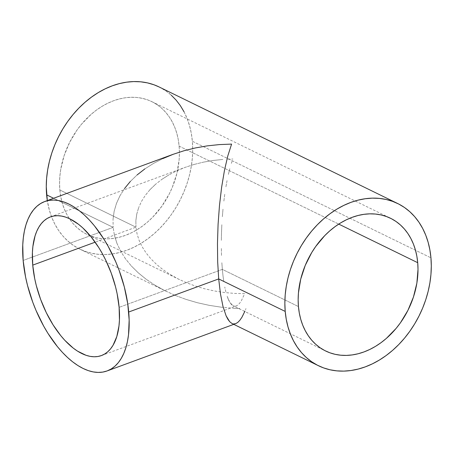<?xml version="1.0" encoding="UTF-8"?>
<svg xmlns="http://www.w3.org/2000/svg" width="454" height="454" viewBox="0 0 454 454"><rect width="100%" height="100%" fill="white"/><g stroke="black" fill="none" stroke-linecap="round" stroke-linejoin="round"><path stroke-width="0.34" stroke-dasharray="2.27 1.7" d="M222.341 269.381L119.124 307.335L222.341 269.381L222.999 275.771L222.341 269.381L298.443 306.558L222.341 269.381L221.841 262.577L222.341 269.381M223.805 281.684L222.999 275.771L223.805 281.684M225.848 291.86L224.758 287.064L225.848 291.86M228.385 299.521L227.057 296.025L229.809 302.313L228.385 299.521M231.319 304.367L229.809 302.313L232.902 305.678L231.319 304.367M101.424 355.567L236.256 305.979L237.93 304.997L239.644 303.249L241.352 300.758L244.672 293.653L234.565 293.409L224.497 292.524L214.572 290.997L204.873 288.846L195.504 286.094L186.549 282.768L178.099 278.898L170.239 274.522L163.031 269.682L156.556 264.427L150.87 258.803L146.035 252.867L142.091 246.675L139.077 240.285L137.029 233.765L135.956 227.17L95.158 242.175L135.956 227.17L137.029 233.765L139.077 240.285L142.091 246.675L146.035 252.867L150.87 258.803L156.556 264.427L163.031 269.682L170.239 274.522L178.099 278.898L186.549 282.768L195.504 286.094L204.873 288.846L214.572 290.997L224.497 292.524L234.565 293.409L244.672 293.653L241.352 300.758L239.644 303.249L237.93 304.997L236.228 305.99L234.548 306.217L232.902 305.678L325.649 350.999M113.137 227.358L23.148 260.448L113.137 227.358L113.04 219.288L113.137 227.358L53.606 198.273L113.137 227.358L114.448 235.41L113.137 227.358M114.147 211.292L113.04 219.288L114.147 211.292L116.462 203.437L114.147 211.292M119.947 195.805L116.462 203.437L119.947 195.805L124.583 188.467L119.947 195.805M173.207 154.286L162.997 158.525L153.514 163.412L144.849 168.905L137.091 174.949L130.315 181.492L124.583 188.467M232.902 305.678L234.548 306.217L236.228 305.99M179.126 146.131L338.724 224.106L179.126 146.131A73.871 56.086 116 0 0 151.92 101.69A73.871 56.086 116 0 0 88.235 117.007A73.871 56.086 116 0 0 59.854 189.993A73.871 56.086 116 0 0 87.06 234.434A73.871 56.086 116 0 0 150.751 219.117A73.871 56.086 116 0 0 179.126 146.131L178.263 139.639L176.833 133.419L174.852 127.534L172.333 122.041L169.308 116.99L165.806 112.427L161.857 108.404L157.498 104.959L152.771 102.116L147.726 99.908L142.408 98.359L136.87 97.479L131.166 97.281L125.349 97.763L119.476 98.927L113.602 100.748L107.785 103.223L102.082 106.321L96.543 110.016L91.226 114.266L81.465 124.277L77.106 129.94L69.655 142.312L64.122 155.671L60.711 169.507L59.849 176.436L59.565 183.285L59.854 189.993L135.956 227.17L59.854 189.993L60.717 196.486L62.147 202.7L64.133 208.585L66.647 214.078L69.672 219.129L73.179 223.691L77.129 227.715L81.487 231.16L86.209 234.003L91.254 236.211L96.571 237.76L102.11 238.639L107.814 238.838L113.631 238.356L119.504 237.192L125.378 235.371L131.195 232.896L136.904 229.798L142.437 226.103L147.754 221.853L152.799 217.086L161.874 206.178L169.325 193.807L172.35 187.218L176.844 173.559L179.131 159.683L179.415 152.833L179.126 146.131M144.849 168.905L153.514 163.412L162.997 158.525M130.315 181.492L137.091 174.949M184.057 111.832L187.133 118.545L189.556 125.735L191.304 133.328L192.36 141.262L192.712 149.451L192.365 157.822L191.31 166.289L189.568 174.779L187.144 183.195L184.074 191.469L180.386 199.522L176.107 207.268L171.283 214.634L165.96 221.558L160.188 227.959L154.025 233.787L147.527 238.986L140.763 243.497L133.794 247.282L126.689 250.302L119.51 252.532L112.331 253.951L105.226 254.541L98.251 254.297L91.487 253.224L84.989 251.329L78.826 248.633L73.054 245.166L67.725 240.949L62.902 236.035L58.617 230.462L54.923 224.293L51.847 217.579L49.424 210.389L47.312 200.589A90.261 68.531 116 0 0 79.87 249.161A90.261 68.531 116 0 0 157.686 230.445A90.261 68.531 116 0 0 192.36 141.262L430.948 257.832L192.36 141.262A90.261 68.531 116 0 0 159.116 86.964M116.956 243.384L114.448 235.41L116.956 243.384L120.639 251.187L116.956 243.384M125.457 258.752L120.639 251.187L125.457 258.752L131.365 266.004L125.457 258.752M138.311 272.877L131.365 266.004L138.311 272.877L146.222 279.301L138.311 272.877M155.03 285.214L146.222 279.301L155.03 285.214L164.637 290.56L155.03 285.214M174.96 295.287L164.637 290.56L174.96 295.287L185.902 299.351L174.96 295.287M197.348 302.716L185.902 299.351L197.348 302.716L209.198 305.338L197.348 302.716M221.331 307.205L209.198 305.338L221.331 307.205L233.628 308.289L221.331 307.205M239.803 308.538L233.628 308.289L239.803 308.538M233.606 323.94L231.602 323.276L233.606 323.94L235.66 323.662L237.743 322.448L239.837 320.308L241.92 317.267L245.977 308.589L244.802 311.501M221.507 255.42L221.342 247.986L221.507 255.42M221.336 240.342L221.507 232.567L221.336 240.342M221.841 224.73L221.507 232.567L221.841 224.73M222.993 209.181L222.335 216.91L222.993 209.181M224.753 194.289L223.799 201.616L224.753 194.289M227.051 180.63L225.837 187.269L227.051 180.63M229.798 168.723L228.373 174.427L229.798 168.723M232.096 161.227L231.313 163.576L232.096 161.227M227.857 159.155L232.896 159.036L227.857 159.155M212.949 160.489L222.846 159.439L212.949 160.489L203.301 162.174L212.949 160.489M193.994 164.473L203.301 162.174L193.994 164.473L185.118 167.373L193.994 164.473M176.759 170.84L185.118 167.373L176.759 170.84L168.996 174.841L176.759 170.84M161.908 179.336L168.996 174.841L161.908 179.336L155.557 184.284L161.908 179.336M150.013 189.636L155.557 184.284L150.013 189.636L145.32 195.345L150.013 189.636M141.529 201.349L145.32 195.345L141.529 201.349L138.674 207.597L141.529 201.349M136.779 214.027L138.674 207.597L136.779 214.027L135.871 220.57L136.779 214.027M135.956 227.17L135.871 220.57L135.956 227.17M159.155 86.981L165.931 90.959L171.254 95.17M231.602 323.276L229.667 321.682M50.434 216.904L185.118 167.373M179.529 279.607L87.06 234.434M79.87 249.161L166.38 291.428M151.92 101.69L390.502 218.255M235.694 323.651L233.776 324.355"/><path stroke-width="0.68" d="M119.124 307.335A73.871 37.676 69.8 0 1 101.424 355.567A73.871 37.676 69.8 0 1 32.733 265.13L95.158 242.175L32.733 265.13A73.871 37.676 69.8 0 1 50.434 216.904A73.871 37.676 69.8 0 1 119.124 307.335L119.442 320.064L118.971 325.966L116.797 336.573L113.052 345.25L110.634 348.751L107.882 351.651L104.823 353.921L101.48 355.544L97.899 356.498L94.103 356.77L90.13 356.367L86.022 355.289L77.555 351.152L73.276 348.133L64.837 340.341L60.762 335.648L53.078 324.877L46.274 312.619L40.61 299.351L36.303 285.577L34.714 278.665L32.733 265.13L32.416 252.407L32.887 246.499L35.06 235.893L36.74 231.29L38.806 227.221L41.223 223.714L43.976 220.814L47.034 218.544L50.371 216.921L53.958 215.973L57.754 215.695L61.727 216.098L65.836 217.182L70.041 218.924L78.582 224.333L82.832 227.948L91.095 236.818L98.779 247.589L102.309 253.559L105.583 259.847L111.247 273.115L115.554 286.888L117.143 293.8L119.124 307.335M229.667 321.682L226.075 315.757L222.976 306.399L220.479 293.959L218.692 278.926L128.703 312.017A90.261 46.036 69.8 0 1 107.082 370.946A90.261 46.036 69.8 0 1 23.148 260.448A90.261 46.036 69.8 0 1 44.776 201.519A90.261 46.036 69.8 0 1 128.703 312.017L218.692 278.926L217.676 261.873L217.466 243.452L218.079 224.372L219.486 205.373L221.637 187.173L224.446 170.483L227.806 155.938L231.591 144.1L219.31 144.593L207.217 145.876L195.424 147.936L184.052 150.745L173.207 154.286L184.052 150.745L195.424 147.936L207.217 145.876L219.31 144.593L231.591 144.1L227.806 155.938L224.446 170.483L221.637 187.173L219.486 205.373L218.079 224.372L217.466 243.452L217.676 261.873L218.692 278.926L285.208 311.427A90.261 68.531 -64 0 1 319.883 222.244A90.261 68.531 -64 0 1 397.698 203.528A90.261 68.531 -64 0 1 430.948 257.832A90.261 68.531 -64 0 1 396.268 347.009A90.261 68.531 -64 0 1 318.453 365.725A90.261 68.531 -64 0 1 285.208 311.427L218.692 278.926L220.479 293.959L222.976 306.399L226.075 315.757L227.817 319.168L229.667 321.682L231.943 323.458L318.453 365.725M44.776 201.519L173.207 154.286L162.997 158.525M417.714 262.696A73.871 56.086 -64 0 1 389.333 335.682A73.871 56.086 -64 0 1 325.649 350.999A73.871 56.086 -64 0 1 298.443 306.558A73.871 56.086 -64 0 1 326.818 233.572A73.871 56.086 -64 0 1 390.502 218.255A73.871 56.086 -64 0 1 417.714 262.696L338.724 224.106L417.714 262.696L416.851 256.204L415.421 249.989L413.435 244.104L410.921 238.605L407.896 233.555L404.389 228.998L400.439 224.974L396.081 221.524L391.359 218.686L386.314 216.479L380.997 214.929L375.458 214.05L369.755 213.851L363.938 214.333L358.064 215.491L352.191 217.318L346.374 219.793L340.665 222.891L335.131 226.586L329.814 230.836L324.769 235.603L315.695 246.511L311.745 252.543L305.219 265.471L300.724 279.131L298.437 293.006L298.147 299.856L298.443 306.558L299.305 313.05L300.735 319.27L302.716 325.155L305.236 330.648L308.26 335.699L311.762 340.256L315.712 344.28L320.07 347.73L324.797 350.573L329.842 352.781L335.16 354.33L340.693 355.204L346.402 355.403L352.219 354.92L358.093 353.762L363.966 351.935L369.783 349.466L375.486 346.368L381.025 342.674L386.337 338.423L396.104 328.412L400.462 322.749L407.913 310.377L413.446 297.018L416.857 283.183L418.003 269.398L417.714 262.696M137.091 174.949L144.849 168.905M124.583 188.467L130.315 181.492M397.698 203.528L159.116 86.964A90.261 68.531 116 0 0 81.3 105.68A90.261 68.531 116 0 0 46.62 194.857L53.606 198.273L46.62 194.857A90.261 68.531 116 0 0 47.312 200.589L46.268 186.668L46.62 178.297L47.67 169.83L49.418 161.346L51.835 152.924L54.906 144.65L58.6 136.597L62.879 128.851L67.703 121.485L73.026 114.567L78.797 108.16L84.96 102.332L91.453 97.139L98.217 92.622L105.186 88.836L112.297 85.817L119.47 83.587L126.649 82.168L133.76 81.578L140.729 81.822L147.493 82.895L153.991 84.79L159.155 86.981M171.254 95.17L176.084 100.084L180.363 105.657L184.057 111.832M285.208 311.427L284.857 303.232L285.203 294.867L286.258 286.395L288.001 277.91L290.418 269.494L293.494 261.215L297.183 253.167L301.462 245.421L306.285 238.055L311.609 231.131L317.38 224.73L323.543 218.902L330.041 213.703L336.806 209.192L343.774 205.407L350.88 202.382L358.058 200.152L365.237 198.738L372.342 198.148L379.317 198.392L386.082 199.465L392.579 201.355L398.743 204.05L404.514 207.523L409.843 211.74L414.667 216.654L418.951 222.227L422.646 228.396L425.721 235.11L428.139 242.3L429.887 249.899L430.948 257.832L431.3 266.021L430.948 274.392L429.898 282.859L428.15 291.343L425.733 299.765L422.663 308.039L418.968 316.086L414.689 323.833L409.866 331.204L404.542 338.122L398.771 344.529L392.608 350.357L386.116 355.55L379.351 360.062L372.382 363.847L365.271 366.872L358.093 369.102L350.919 370.521L343.809 371.111L336.84 370.867L330.075 369.794L323.577 367.899L317.414 365.203L311.637 361.73L306.314 357.519L301.484 352.599L297.205 347.032L293.511 340.858L290.435 334.144L288.012 326.954L286.264 319.355L285.208 311.427M244.984 311.069L241.92 317.267L239.837 320.308L237.743 322.448L235.66 323.662L233.606 323.94M23.148 260.448L25.572 276.991L27.512 285.43L32.773 302.262L36.042 310.485L43.697 326.154L48.011 333.452L57.397 346.612L62.38 352.349L67.493 357.451L72.691 361.866L77.918 365.555L83.122 368.478L88.263 370.612L93.28 371.928L98.132 372.422L102.774 372.087L107.155 370.924L111.23 368.943L114.97 366.168L118.335 362.621L121.292 358.342L123.806 353.365L125.866 347.741L127.443 341.527L128.522 334.785L129.157 319.956L127.744 303.834L124.345 287.036L119.084 270.204L115.815 261.981L108.16 246.312L103.847 239.014L94.46 225.854L89.478 220.116L84.365 215.014L79.166 210.599L73.94 206.911L68.736 203.988L63.594 201.86L58.577 200.537L53.72 200.044L49.083 200.384L44.702 201.548L40.622 203.523L36.888 206.298L33.522 209.844L30.566 214.123L28.046 219.1L25.991 224.724L24.414 230.938L23.336 237.686L22.762 244.899L23.148 260.448M233.776 324.355L107.087 370.946"/></g></svg>
